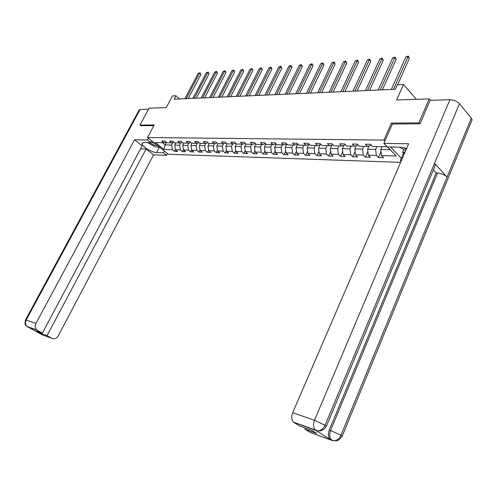<?xml version="1.0" encoding="UTF-8"?>
<svg xmlns="http://www.w3.org/2000/svg" width="497" height="497" viewBox="0 0 497 497"><rect width="100%" height="100%" fill="white"/><g stroke="black" fill="none" stroke-linecap="round" stroke-linejoin="round"><path stroke-width="0.75" d="M419.76 123.834L418.89 122.858L391.431 123.076L383.926 140.092L147.553 137.526L168.365 154.269L400.607 162.364M418.89 122.858L429.209 98.891L430.452 100.344M147.553 137.526L154.244 124.958L139.98 125.07L140.825 125.753M139.98 125.07L149.069 108.172L166.259 107.6L172.453 95.946L175.963 95.772L174.143 99.207L395.308 89.286L397.314 84.776L403.489 84.471L396.618 99.972L429.209 98.891M383.926 140.092L384.877 141.092M390.536 147.025L401.296 158.294M387.082 146.777L372.607 146.509L370.458 144.31L365.345 144.229L367.494 146.416L359.437 146.273L357.281 144.099L352.317 144.024L354.467 146.18L346.645 146.037L344.489 143.9L339.662 143.826L341.818 145.95L334.22 145.814L332.058 143.701L327.374 143.633L329.536 145.727L322.143 145.596L319.987 143.515L315.433 143.44L317.589 145.509L310.408 145.379L308.252 143.329L303.822 143.26L305.978 145.298L298.995 145.174L296.839 143.148L292.534 143.08L294.69 145.093L287.893 144.969L285.738 142.974L281.544 142.906L283.7 144.894L277.084 144.776L274.934 142.807L270.853 142.738L273.008 144.702L266.566 144.584L264.416 142.639L260.44 142.577L262.59 144.509L256.322 144.397L254.172 142.477L250.302 142.415L252.451 144.329L246.338 144.217L244.195 142.322L240.424 142.26L242.567 144.149L236.609 144.037L234.472 142.167L230.794 142.111L232.931 143.975L227.123 143.869L224.992 142.018L221.407 141.962L223.538 143.801L222.364 146.13L216.822 146.012L217.984 143.701M387.604 146.969L396.221 155.965L381.435 155.555L383.522 157.692L378.416 157.537L381 151.678M226.197 143.061L223.538 143.801L217.872 143.695L215.748 141.875L212.25 141.819L214.381 143.633L208.852 143.534L206.727 141.732L203.323 141.676L205.441 143.471L200.049 143.372L197.93 141.589L194.607 141.539L196.719 143.316L191.451 143.217L189.345 141.459L186.095 141.403L188.201 143.161L183.064 143.068L180.958 141.322L177.789 141.272L179.889 143.006L174.869 142.919L172.77 141.198L169.676 141.148L171.763 142.863L166.862 142.769L164.774 141.067L161.749 141.024L163.83 142.714L155.387 142.564L163.948 149.454L172.422 149.69L174.459 151.349L177.504 151.442L175.46 149.777L180.386 149.914L182.43 151.591L185.549 151.684L183.499 150.001L188.537 150.144L190.587 151.84L193.774 151.933L191.718 150.231L196.874 150.38L198.937 152.088L202.198 152.188L200.136 150.467L205.416 150.616L207.485 152.349L210.827 152.455L208.759 150.709L214.164 150.864L216.238 152.616L219.662 152.722L217.587 150.958L223.128 151.113L225.203 152.89L228.713 152.995L226.632 151.212L232.31 151.374L234.391 153.169L237.982 153.275L235.901 151.473L241.722 151.635L243.81 153.455L247.494 153.567L245.406 151.74L251.376 151.908L253.464 153.747L257.241 153.859L255.154 152.014L261.273 152.181L263.367 154.045L267.243 154.163L265.149 152.293L271.43 152.467L273.53 154.356L277.506 154.474L275.406 152.579L281.855 152.759L283.955 154.673L288.043 154.797L285.943 152.877L292.559 153.064L294.659 154.996L298.859 155.126L296.752 153.175L303.555 153.368L305.655 155.331L309.966 155.462L307.86 153.492L314.849 153.685L316.956 155.673L321.379 155.809L319.279 153.809L326.461 154.014L328.56 156.027L333.114 156.164L331.014 154.138L338.401 154.343L340.501 156.387L345.179 156.53L343.079 154.48L350.677 154.691L352.777 156.76L357.598 156.909L355.498 154.828L363.319 155.045L365.413 157.145L370.371 157.294L368.277 155.182L376.328 155.412L378.416 157.537M376.888 146.59L375.645 149.398L367.587 149.23L369.066 145.907M371.309 145.18L367.494 146.416M376.328 155.412L375.645 149.398M368.277 155.182L367.587 149.23M363.866 146.354L362.624 149.125L354.796 148.957L356.312 145.59M358.169 145L354.467 146.18M363.319 155.045L362.624 149.125M355.498 154.828L354.796 148.957M351.211 146.124L349.975 148.851L342.371 148.69L343.924 145.292M345.415 144.82L341.818 145.95M350.677 154.691L349.975 148.851M343.079 154.48L342.371 148.69M338.923 145.901L337.687 148.591L330.3 148.435L331.878 145M333.021 144.646L329.536 145.727M338.401 154.343L337.687 148.591M331.014 154.138L330.3 148.435M326.97 145.683L325.74 148.336L318.552 148.181L320.161 144.72M320.981 144.472L317.589 145.509M326.461 154.014L325.74 148.336M319.279 153.809L318.552 148.181M315.346 145.472L314.123 148.087L307.134 147.938L308.767 144.459M309.277 144.304L305.978 145.298M314.849 153.685L314.123 148.087M307.86 153.492L307.134 147.938M304.04 145.267L302.822 147.845L296.019 147.702L297.678 144.205M297.889 144.136L294.69 145.093M303.555 153.368L302.822 147.845M296.752 153.175L296.019 147.702M293.031 145.062L291.82 147.609L285.197 147.472L286.85 144.006M286.819 143.975L283.7 144.894M292.559 153.064L291.82 147.609M285.943 152.877L285.197 147.472M282.321 144.869L281.116 147.385L274.661 147.242L276.233 143.993M276.04 143.813L273.008 144.702M281.855 152.759L281.116 147.385M275.406 152.579L274.661 147.242M271.884 144.683L270.685 147.162L264.398 147.025L265.883 143.968M265.541 143.658L262.59 144.509M271.43 152.467L270.685 147.162M265.149 152.293L264.398 147.025M261.714 144.497L260.521 146.944L254.396 146.814L255.806 143.937M255.321 143.509L252.451 144.329M261.273 152.181L260.521 146.944M255.154 152.014L254.396 146.814M251.805 144.316L250.618 146.733L244.648 146.603L245.984 143.9M245.363 143.353L242.567 144.149M251.376 151.908L250.618 146.733M245.406 151.74L244.648 146.603M242.145 144.136L240.964 146.528L235.143 146.404L236.404 143.863M235.659 143.211L232.931 143.975M241.722 151.635L240.964 146.528M235.901 151.473L235.143 146.404M232.72 143.968L231.546 146.323L225.868 146.205L227.067 143.813M232.31 151.374L231.546 146.323M226.632 151.212L225.868 146.205M216.972 142.925L214.381 143.633M223.128 151.113L222.364 146.13M217.587 150.958L216.822 146.012M214.592 143.577L213.399 145.938L207.988 145.82L209.15 143.54M207.97 142.782L205.441 143.471M214.164 150.864L213.399 145.938M208.759 150.709L207.988 145.82M205.87 143.353L204.652 145.751L199.365 145.64L200.521 143.385M199.185 142.645L196.719 143.316M205.416 150.616L204.652 145.751M200.136 150.467L199.365 145.64M197.346 143.142L196.104 145.565L190.947 145.459L192.097 143.229M190.612 142.515L188.201 143.161M196.874 150.38L196.104 145.565M191.718 150.231L190.947 145.459M189.028 142.937L187.76 145.391L182.722 145.279L183.865 143.08M182.237 142.384L179.889 143.006M188.537 150.144L187.76 145.391M183.499 150.001L182.722 145.279M180.896 142.738L179.61 145.217L174.689 145.112L175.82 142.931M174.062 142.254L171.763 142.863M180.386 149.914L179.61 145.217M175.46 149.777L174.689 145.112M172.95 142.546L171.645 145.043L165.147 144.907L166.445 142.434M166.073 142.13L163.83 142.714M172.422 149.69L171.645 145.043M163.948 149.454L165.147 144.907L162.413 142.689M416.399 99.319L403.489 84.471M179.622 98.959L175.963 95.772M382 146.683L380.752 149.51L390.232 149.715M381.435 155.555L380.752 149.51M174.459 151.349L175.416 149.51M182.43 151.591L183.436 149.64M190.587 151.84L191.649 149.777M198.937 152.088L200.049 149.908M207.485 152.349L208.653 150.044M216.238 152.616L217.462 150.175M225.203 152.89L226.495 150.305M234.391 153.169L235.746 150.436M243.81 153.455L245.232 150.56M253.464 153.747L254.961 150.684M263.367 154.045L264.938 150.808M273.53 154.356L275.176 150.926M283.955 154.673L285.688 151.038M294.659 154.996L296.479 151.15M305.655 155.331L307.568 151.25M316.956 155.673L318.962 151.343M328.56 156.027L330.673 151.436M340.501 156.387L342.719 151.51M352.777 156.76L355.113 151.579M365.413 157.145L367.867 151.635M391.431 123.076L392.369 124.088M188.22 98.574L200.875 74.463L199.533 73.233L186.164 98.667M198.241 73.339L200.011 72.755L198.241 73.339L184.884 98.723M200.011 72.755L200.875 74.463M149.467 142.589L154.331 145.279L157.381 145.435M151.069 141.956L155.561 143.968M159.338 147.006L155.362 146.907L147.516 142.552M403.744 147.621L406.179 149.429M405.62 150.734L399.694 147.193M148.379 138.191L147.429 139.974L150.721 142.614L143.875 142.49L141.943 143.447C141.223 146 151.821 152.598 156.512 152.548L163.401 152.778L166.588 155.331L153.585 154.859L58.267 335.817C56.546 338.519 54.434 339.358 51.918 338.345L47.047 335.655L146.143 148.963L153.585 154.859M147.429 139.974L134.55 139.787L142.167 145.82L42.369 333.077L37.418 330.343L27.652 326.833L42.028 334.742L51.918 338.345M140.57 148.808L146.143 148.963M164.321 151.013L163.401 152.778M167.501 153.573L166.588 155.331M151.666 140.837L150.721 142.614M134.55 139.787L35.946 323.379C34.734 326.051 35.051 328.256 36.89 329.989L37.418 330.343M25.521 319.826L139.11 110.067L140.117 109.502L148.497 109.241M42.369 333.077L36.908 331.101L41.568 333.667L47.047 335.655M140.726 125.673L153.871 125.666M41.568 333.667L41.959 332.928M157.99 146.969L159.363 147.131L156.512 152.548M27.186 326.529L27.13 326.486C27.043 325.262 24.011 327.107 25.484 319.894L35.946 323.379M41.189 334.17L41.872 334.661M406.633 148.379L400.11 147.199L387.262 146.963L383.858 143.409L408.621 143.77L292.69 412.69L314.502 420.282L449.897 99.729L430.141 100.357L420.046 123.834L392.4 124.02L383.858 143.409M401.359 160.612L400.309 160.581L401.042 161.345M403.707 149.653L402.595 152.225L403.502 153.188L400.309 160.581M334.717 440.796L332.139 440.441L310.345 432.502L304.922 429.197L305.4 428.072M449.897 99.729C453.817 99.872 457.004 101.195 459.464 103.711L434.521 163.383L435.44 164.961L434.8 166.495M316.135 430.576L330.12 439.441C328.132 437.167 327.865 433.999 329.318 429.924L436.186 172.937L437.515 172.999C441.386 173.391 444.573 174.745 447.089 177.069L471.318 118.112L459.464 103.711M471.318 118.112L472.125 119.721L471.442 121.386M329.318 429.924L340.954 435.248L447.089 177.069L434.521 163.383L325.063 425.252C323.429 428.7 321.062 430.564 317.956 430.843L316.173 430.576L293.541 422.177C291.497 419.866 291.211 416.703 292.69 412.69M304.922 429.197L316.825 433.514L311.588 430.303L299.691 426.01L294.131 422.618M436.186 172.937L433.378 169.906M404.552 153.213L403.502 153.188M402.595 152.225L404.949 152.281M437.515 172.999L330.611 430.377C329.182 434.285 329.449 437.466 331.412 439.913L331.959 440.33L330.667 439.857M333.941 440.721L336.836 440.603C337.351 441.243 339.14 439.764 342.222 436.18L340.954 435.248C339.364 438.652 337.022 440.479 333.941 440.721L331.959 440.33M196.334 98.213L209.051 73.829L207.703 72.587L194.265 98.307M206.385 72.686L208.175 72.102L207.703 72.587L206.385 72.686L192.954 98.363M208.175 72.102L209.051 73.829M204.627 97.841L217.419 73.177L216.065 71.922L202.559 97.934M214.716 72.028L216.53 71.431L216.065 71.922L214.716 72.028L201.217 97.996M216.53 71.431L217.419 73.177M213.126 97.462L225.973 72.519L224.625 71.239L211.045 97.555M223.24 71.351L225.079 70.748L224.625 71.239L223.24 71.351L209.672 97.617M225.079 70.748L225.973 72.519M221.817 97.07L234.733 71.835L233.379 70.543L219.73 97.163M231.962 70.661L233.832 70.046L233.379 70.543L231.962 70.661L218.326 97.226M233.832 70.046L234.733 71.835M230.72 96.673L243.704 71.139L242.343 69.835L228.626 96.766M240.896 69.947L242.791 69.331L242.343 69.835L240.896 69.947L227.191 96.828M242.791 69.331L243.704 71.139M239.84 96.263L252.892 70.431L251.525 69.102L237.74 96.356M250.041 69.22L251.967 68.598L251.525 69.102L250.041 69.22L236.268 96.424M251.967 68.598L252.892 70.431M249.19 95.84L262.298 69.698L260.937 68.356L247.084 95.933M259.409 68.48L261.366 67.847L260.937 68.356L259.409 68.48L245.568 96.002M261.366 67.847L262.298 69.698M258.763 95.412L271.94 68.953L270.573 67.592L256.651 95.505M269.014 67.716L270.995 67.076L270.573 67.592L269.014 67.716L255.104 95.579M270.995 67.076L271.94 68.953M268.585 94.97L281.818 68.182L280.451 66.809L266.467 95.064M278.854 66.933L280.867 66.287L280.451 66.809L278.854 66.933L264.876 95.138M280.867 66.287L281.818 68.182M278.655 94.517L291.95 67.399L290.583 66.002L276.531 94.616M288.943 66.132L290.987 65.474L290.583 66.002L288.943 66.132L274.903 94.691M290.987 65.474L291.95 67.399M288.987 94.057L302.344 66.592L300.977 65.175L286.862 94.15M299.293 65.312L301.368 64.647L300.977 65.175L299.293 65.312L285.191 94.225M301.368 64.647L302.344 66.592M299.592 93.579L313.004 65.766L311.638 64.33L297.461 93.678M309.911 64.467L312.017 63.79L311.638 64.33L309.911 64.467L295.74 93.753M312.017 63.79L313.004 65.766M310.476 93.094L323.945 64.921L322.578 63.461L308.339 93.188M320.801 63.604L322.944 62.92L322.578 63.461L320.801 63.604L306.581 93.268M322.944 62.92L323.945 64.921M321.658 92.591L335.177 64.045L333.81 62.572L319.515 92.69M331.99 62.715L334.164 62.019L333.81 62.572L331.99 62.715L317.707 92.771M334.164 62.019L335.177 64.045M333.139 92.075L346.713 63.15L345.347 61.653L330.996 92.175M343.477 61.802L345.688 61.1L345.347 61.653L343.477 61.802L329.138 92.256M345.688 61.1L346.713 63.15M344.943 91.547L358.567 62.231L357.2 60.715L342.8 91.641M355.28 60.864L357.529 60.149L357.2 60.715L355.28 60.864L340.886 91.728M357.529 60.149L358.567 62.231M357.076 91.001L370.75 61.286L369.383 59.746L354.933 91.1M367.407 59.901L369.7 59.174L369.383 59.746L367.407 59.901L352.963 91.187M369.7 59.174L370.75 61.286M369.551 90.442L383.274 60.317L381.913 58.752L367.407 90.541M379.882 58.913L382.212 58.174L381.913 58.752L379.882 58.913L365.382 90.628M382.212 58.174L383.274 60.317M382.392 89.87L396.152 59.317L394.798 57.727L380.248 89.963M392.705 57.894L395.078 57.143L394.798 57.727L392.705 57.894L378.167 90.056M395.078 57.143L396.152 59.317M397.619 84.763L409.41 58.292L408.056 56.677L393.469 89.373M405.906 56.844L408.317 56.086L408.056 56.677L405.906 56.844L391.319 89.466M408.317 56.086L409.41 58.292M140.117 109.502L26.192 319.987C24.993 322.609 25.31 324.777 27.13 326.486L36.89 329.989M40.99 334.065L41.866 334.649M314.818 430.104L316.167 430.57M315.918 430.452L315.328 429.998C313.284 427.65 313.011 424.407 314.502 420.282L325.063 425.252L326.386 426.233L326.162 426.687M472.125 119.721L342.011 436.608M142.235 142.9L141.943 143.447M317.956 430.843L320.354 430.824C320.211 430.762 323.193 431.11 326.386 426.233L435.44 164.961M333.841 440.721L330.12 439.441M317.85 430.843L293.541 422.177"/></g></svg>
